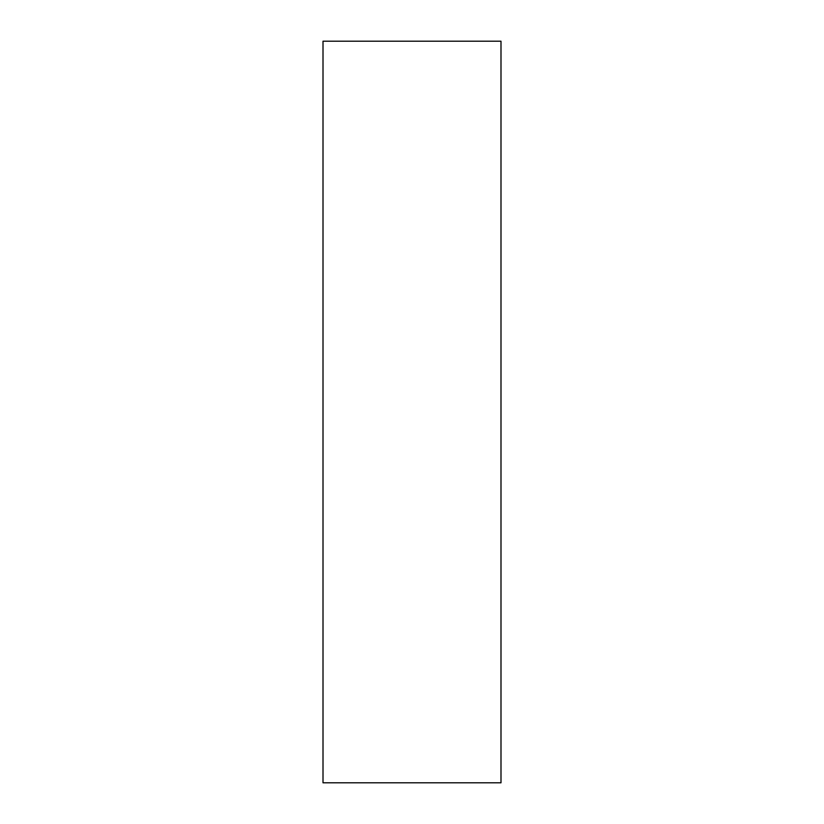 <?xml version="1.0" encoding="UTF-8"?>
<svg xmlns="http://www.w3.org/2000/svg" width="824" height="824" viewBox="0 0 824 824"><rect width="100%" height="100%" fill="white"/><g stroke="black" fill="none" stroke-linecap="round" stroke-linejoin="round"><path stroke-width="1.24" d="M500.992 41.2L323.008 41.2L323.008 782.8L500.992 782.8L500.992 41.2"/></g></svg>
